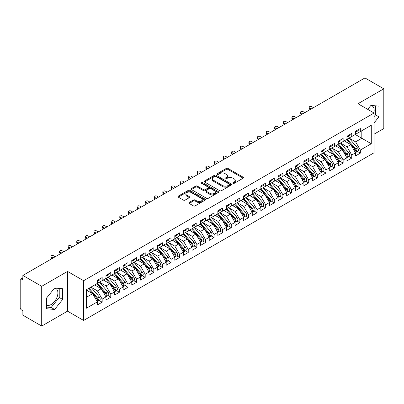 <?xml version="1.0" encoding="UTF-8"?>
<svg xmlns="http://www.w3.org/2000/svg" width="404" height="404" viewBox="0 0 404 404"><rect width="100%" height="100%" fill="white"/><g stroke="black" fill="none" stroke-linecap="round" stroke-linejoin="round"><path stroke-width="0.61" d="M233.007 183.355A0.838 0.485 0 0 0 234.189 183.355L243.163 178.174A1.197 0.692 0 0 0 243.511 177.689A1.197 0.692 0 0 0 243.163 177.199L227.957 168.423A1.197 0.692 0 0 0 226.27 168.423L217.291 173.604A0.838 0.485 0 0 0 217.049 173.942A0.838 0.485 0 0 0 217.291 174.286A0.838 0.485 0 0 0 218.478 174.286L219.64 173.614A3.823 2.207 0 0 1 225.043 173.614L226.311 174.346A3.823 2.207 0 0 1 227.432 175.907A3.823 2.207 0 0 1 226.311 177.467L225.149 178.139A0.838 0.485 0 0 0 224.907 178.482A0.838 0.485 0 0 0 225.149 178.821A0.838 0.485 0 0 0 226.331 178.821L227.492 178.149A3.823 2.207 0 0 1 232.901 178.149L234.168 178.881A3.823 2.207 0 0 1 235.285 180.442A3.823 2.207 0 0 1 234.168 182.002L233.007 182.674A0.838 0.485 0 0 0 232.76 183.017A0.838 0.485 0 0 0 233.007 183.355L233.007 182.674M46.576 305.05A9.494 5.479 120 0 0 51.182 304.5A9.494 5.479 120 0 0 57.383 296.137A9.494 5.479 120 0 0 55.929 288.532A9.494 5.479 120 0 0 54.55 288.103M370.816 105.505A9.494 5.479 -60 0 1 372.195 105.934A9.494 5.479 -60 0 1 373.831 112.873M189.183 202.465A1.197 0.692 0 0 0 188.835 202.949A1.197 0.692 0 0 0 189.183 203.439L193.45 205.899A1.197 0.692 0 0 0 195.142 205.899L205.111 200.147A1.197 0.692 0 0 0 205.459 199.657A1.197 0.692 0 0 0 205.111 199.172L189.905 190.39A1.197 0.692 0 0 0 188.213 190.39L178.245 196.147A1.197 0.692 0 0 0 177.896 196.637A1.197 0.692 0 0 0 178.245 197.122L183.401 200.096A1.197 0.692 0 0 0 185.088 200.096L189.355 197.637A1.197 0.692 0 0 0 189.703 197.147A1.197 0.692 0 0 0 189.355 196.657L186.799 195.183A3.197 1.843 0 0 1 185.865 193.88A3.197 1.843 0 0 1 187.835 192.173A3.197 1.843 0 0 1 191.319 192.577L201.328 198.354A3.197 1.843 0 0 1 202.263 199.657A3.197 1.843 0 0 1 200.293 201.364A3.197 1.843 0 0 1 196.809 200.965L195.142 200A1.197 0.692 0 0 0 193.45 200L189.183 202.465L189.183 203.439M374.074 134.178L383.8 128.563L383.8 88.814L364.953 77.937L22.866 275.437L22.866 279.906L21.493 279.114A1.828 1.055 -120 0 0 20.579 279.023A1.828 1.055 -120 0 0 20.2 279.856L20.2 307.681A1.828 1.055 -120 0 0 21.493 309.919L22.866 310.711L22.866 315.186L41.713 326.063L67.534 311.161L83.628 320.453L83.628 280.704L67.534 271.412L41.713 286.315L22.866 275.437M383.8 88.814L357.984 103.722L374.074 113.014L83.628 280.704M219.72 190.733A1.197 0.692 0 0 0 221.412 190.733L231.381 184.976A1.197 0.692 0 0 0 231.729 184.492A1.197 0.692 0 0 0 231.381 184.002L216.175 175.225A1.197 0.692 0 0 0 214.484 175.225L204.515 180.982A1.197 0.692 0 0 0 204.166 181.467A1.197 0.692 0 0 0 204.515 181.957L219.72 190.733M201.939 183.537A0.838 0.485 0 0 1 202.788 183.658L202.788 182.664L218.246 191.587A1.197 0.692 0 0 1 218.594 192.077A1.197 0.692 0 0 1 218.246 192.562L208.277 198.319A1.197 0.692 0 0 1 206.585 198.319L191.38 189.537L191.38 188.562A1.197 0.692 0 0 0 191.031 189.052A1.197 0.692 0 0 0 191.38 189.537M191.38 188.562L195.647 186.103A1.197 0.692 0 0 1 197.339 186.103L203.505 189.663A1.197 0.692 0 0 0 205.192 189.663L208.025 188.027A1.197 0.692 0 0 0 208.373 187.537A1.197 0.692 0 0 0 208.025 187.052L201.601 183.345A0.838 0.485 0 0 1 201.359 183.002A0.838 0.485 0 0 1 201.874 182.558A0.838 0.485 0 0 1 202.788 182.664M83.628 320.453L374.074 152.762L374.074 113.014M355.273 134.502L371.276 143.743L371.276 125.26L360.348 131.573L360.348 128.487L355.53 131.27L355.53 134.35L351.743 136.537L351.743 133.456L346.925 136.239L346.925 139.319L343.137 141.506L343.137 138.426L338.32 141.208L338.32 144.289L334.532 146.475L334.532 143.395L329.709 146.177L329.709 149.258L325.927 151.444L325.927 148.364L321.104 151.147L321.104 154.227L317.322 156.414L317.322 153.333L312.499 156.116L312.499 159.196L308.712 161.383L308.712 158.302L303.894 161.085L303.894 164.165L300.106 166.352L300.106 163.272L295.289 166.054L295.289 169.135L291.501 171.321L291.501 168.241L286.683 171.018L286.683 174.104L282.896 176.285L282.896 173.205L278.078 175.987L278.078 179.068L274.291 181.255L274.291 178.174L269.468 180.957L269.468 184.037L265.686 186.224L265.686 183.143L260.863 185.926L260.863 189.006L257.08 191.193L257.08 188.113L252.258 190.895L252.258 193.976L248.47 196.162L248.47 193.082L243.652 195.864L243.652 198.945L239.865 201.131L239.865 198.051L235.047 200.833L235.047 203.914L231.26 206.101L231.26 203.02L226.442 205.803L226.442 208.883L222.654 211.07L222.654 207.989L217.837 210.772L217.837 213.852L214.049 216.034L214.049 212.953L209.227 215.736L209.227 218.817L205.444 221.003L205.444 217.923L200.621 220.705L200.621 223.786L196.839 225.972L196.839 222.892L192.016 225.674L192.016 228.755L188.229 230.942L188.229 227.861L183.411 230.644L183.411 233.724L179.623 235.911L179.623 232.83L174.806 235.613L174.806 238.693L171.018 240.88L171.018 237.799L166.201 240.582L166.201 243.662L162.413 245.849L162.413 242.769L157.595 245.551L157.595 248.632L153.808 250.818L153.808 247.738L148.985 250.52L148.985 253.601L145.203 255.782L145.203 252.702L140.38 255.485L140.38 258.565L136.597 260.752L136.597 257.671L131.775 260.454L131.775 263.534L127.987 265.721L127.987 262.64L123.169 265.423L123.169 268.503L119.382 270.69L119.382 267.61L114.564 270.392L114.564 273.473L110.777 275.659L110.777 272.579L105.959 275.361L105.959 278.442L102.172 280.629L102.172 277.548L97.354 280.331L97.354 283.411L86.421 289.719L86.421 308.201L97.354 301.894L92.617 293.693L86.421 290.117M371.276 143.743L360.348 150.056L355.616 141.855L349.076 138.077M357.489 151.485L360.348 153.136L360.348 150.056M360.348 153.136L355.53 155.919L355.53 152.838L351.743 155.02L347.011 146.824L340.471 143.046M348.884 156.449L351.743 158.1L351.743 155.02M351.743 158.1L346.925 160.883L346.925 157.802L343.137 159.989L338.406 151.793L331.861 148.016L340.219 157.772L338.411 158.817A2.434 1.404 60 0 1 339.35 161.13A2.434 1.404 60 0 1 338.845 162.246A2.434 1.404 60 0 1 338.451 162.357M340.279 161.418L343.137 163.07L343.137 159.989M343.137 163.07L338.32 165.852L338.32 162.772L334.532 164.958L329.8 156.762L323.256 152.985L331.613 162.741L329.805 163.787A2.434 1.404 60 0 1 330.745 166.1A2.434 1.404 60 0 1 330.24 167.216A2.434 1.404 60 0 1 329.846 167.327M331.669 166.387L334.532 168.039L334.532 164.958M334.532 168.039L329.709 170.821L329.709 167.741L325.927 169.927L321.19 161.731L314.65 157.954L323.008 167.711L321.2 168.756A2.434 1.404 60 0 1 322.139 171.069A2.434 1.404 60 0 1 321.635 172.185A2.434 1.404 60 0 1 321.241 172.296M323.064 171.357L325.927 173.008L325.927 169.927M325.927 173.008L321.104 175.791L321.104 172.71L317.322 174.897L312.585 166.701L306.045 162.923M314.458 176.326L317.322 177.977L317.322 174.897M317.322 177.977L312.499 180.76L312.499 177.679L308.712 179.866L303.98 171.665L297.44 167.892M305.853 181.295L308.712 182.946L308.712 179.866M308.712 182.946L303.894 185.729L303.894 182.648L300.106 184.835L295.375 176.634L288.835 172.862L297.187 182.618L295.38 183.658A2.434 1.404 60 0 1 296.319 185.976A2.434 1.404 60 0 1 295.819 187.087A2.434 1.404 60 0 1 295.425 187.203M297.248 186.264L300.106 187.916L300.106 184.835M300.106 187.916L295.289 190.698L295.289 187.618L291.501 189.804L286.769 181.603L280.23 177.826L288.582 187.587L286.774 188.628A2.434 1.404 60 0 1 287.714 190.941A2.434 1.404 60 0 1 287.209 192.057A2.434 1.404 60 0 1 286.815 192.168M288.643 191.233L291.501 192.885L291.501 189.804M291.501 192.885L286.683 195.667L286.683 192.587L282.896 194.768L278.164 186.572L271.619 182.795M280.038 196.198L282.896 197.849L282.896 194.768M282.896 197.849L278.078 200.631L278.078 197.551L274.291 199.738L269.559 191.541L263.014 187.764L271.372 197.526L269.564 198.566A2.434 1.404 60 0 1 270.503 200.879A2.434 1.404 60 0 1 269.998 201.995A2.434 1.404 60 0 1 269.604 202.106M271.427 201.167L274.291 202.818L274.291 199.738M274.291 202.818L269.468 205.601L269.468 202.52L265.686 204.707L260.949 196.511L254.409 192.733M262.822 206.136L265.686 207.787L265.686 204.707M265.686 207.787L260.863 210.57L260.863 207.489L257.08 209.676L252.343 201.48L245.804 197.702M254.217 211.105L257.08 212.757L257.08 209.676M257.08 212.757L252.258 215.539L252.258 212.459L248.47 214.645L243.738 206.449L237.198 202.672L245.551 212.428L243.743 213.474A2.434 1.404 60 0 1 244.688 215.787A2.434 1.404 60 0 1 244.183 216.903A2.434 1.404 60 0 1 243.789 217.014M245.612 216.074L248.47 217.726L248.47 214.645M248.47 217.726L243.652 220.508L243.652 217.428L239.865 219.614L235.133 211.413L228.593 207.641M237.007 221.044L239.865 222.695L239.865 219.614M239.865 222.695L235.047 225.477L235.047 222.397L231.26 224.584L226.528 216.382L219.988 212.61L228.341 222.367L226.533 223.412A2.434 1.404 60 0 1 227.472 225.725A2.434 1.404 60 0 1 226.967 226.836A2.434 1.404 60 0 1 226.573 226.952M228.401 226.013L231.26 227.664L231.26 224.584M231.26 227.664L226.442 230.447L226.442 227.366L222.654 229.553L217.923 221.352L211.378 217.574L219.736 227.336L217.928 228.376A2.434 1.404 60 0 1 218.867 230.689A2.434 1.404 60 0 1 218.362 231.805A2.434 1.404 60 0 1 217.968 231.916M219.796 230.982L222.654 232.633L222.654 229.553M222.654 232.633L217.837 235.416L217.837 232.335L214.049 234.522L209.317 226.321L202.773 222.543M211.186 235.946L214.049 237.602L214.049 234.522M214.049 237.602L209.227 240.38L209.227 237.299L205.444 239.486L200.707 231.29L194.167 227.513M202.581 240.915L205.444 242.567L205.444 239.486M205.444 242.567L200.621 245.349L200.621 242.269L196.839 244.455L192.102 236.259L185.562 232.482L193.915 242.238L192.112 243.284A2.434 1.404 60 0 1 193.051 245.597A2.434 1.404 60 0 1 192.546 246.713A2.434 1.404 60 0 1 192.153 246.824M193.976 245.885L196.839 247.536L196.839 244.455M196.839 247.536L192.016 250.318L192.016 247.238L188.229 249.425L183.497 241.228L176.957 237.451L185.31 247.208L183.502 248.253A2.434 1.404 60 0 1 184.446 250.566A2.434 1.404 60 0 1 183.941 251.682A2.434 1.404 60 0 1 183.547 251.793M185.37 250.854L188.229 252.505L188.229 249.425M188.229 252.505L183.411 255.288L183.411 252.207L179.623 254.394L174.892 246.198L168.352 242.42L176.705 252.177L174.897 253.222A2.434 1.404 60 0 1 175.836 255.535A2.434 1.404 60 0 1 175.336 256.651A2.434 1.404 60 0 1 174.942 256.762M176.765 255.823L179.623 257.474L179.623 254.394M179.623 257.474L174.806 260.257L174.806 257.176L171.018 259.363L166.286 251.162L159.747 247.389M168.16 260.792L171.018 262.443L171.018 259.363M171.018 262.443L166.201 265.226L166.201 262.146L162.413 264.332L157.681 256.131L151.136 252.359M159.555 265.761L162.413 267.413L162.413 264.332M162.413 267.413L157.595 270.195L157.595 267.115L153.808 269.301L149.076 261.1L142.531 257.323M150.944 270.731L153.808 272.382L153.808 269.301M153.808 272.382L148.985 275.164L148.985 272.084L145.203 274.271L140.466 266.069L133.926 262.292L142.284 272.054L140.476 273.094A2.434 1.404 60 0 1 141.415 275.407A2.434 1.404 60 0 1 140.91 276.523A2.434 1.404 60 0 1 140.516 276.634M142.339 275.7L145.203 277.351L145.203 274.271M145.203 277.351L140.38 280.134L140.38 277.048L136.597 279.235L131.861 271.039L125.321 267.261L133.673 277.023L131.871 278.063A2.434 1.404 60 0 1 132.81 280.376A2.434 1.404 60 0 1 132.305 281.492A2.434 1.404 60 0 1 131.911 281.603M133.734 280.664L136.597 282.315L136.597 279.235M136.597 282.315L131.775 285.098L131.775 282.017L127.987 284.204L123.255 276.008L116.716 272.23M125.129 285.633L127.987 287.284L127.987 284.204M127.987 287.284L123.169 290.067L123.169 286.986L119.382 289.173L114.65 280.977L108.11 277.2M116.524 290.602L119.382 292.254L119.382 289.173M119.382 292.254L114.564 295.036L114.564 291.956L110.777 294.142L106.045 285.946L99.505 282.169M107.918 295.571L110.777 297.223L110.777 294.142M110.777 297.223L105.959 300.005L105.959 296.925L102.172 299.111L97.44 290.91L90.895 287.138M99.313 300.541L102.172 302.192L102.172 299.111M102.172 302.192L97.354 304.975L97.354 301.894M97.354 283.31L102.172 280.629M86.421 297.273L92.617 293.693M105.959 278.341L110.777 275.659M97.44 290.91L101.222 288.729L94.682 284.951M105.959 296.925L101.222 288.729M114.564 273.372L119.382 270.69M106.045 285.946L109.832 283.76L103.288 279.982M114.564 291.956L109.832 283.76M123.169 268.408L127.987 265.721M114.65 280.977L118.438 278.79L111.898 275.013M123.169 286.986L118.438 278.79M131.775 263.438L136.597 260.752M123.255 276.008L127.043 273.821L120.503 270.044M131.775 282.017L127.043 273.821M140.38 258.469L145.203 255.782M131.861 271.039L135.648 268.852L129.108 265.075M140.38 277.048L135.648 268.852M148.985 253.5L153.808 250.818M140.466 266.069L144.253 263.883L137.713 260.105M148.985 272.084L144.253 263.883M157.595 248.531L162.413 245.849M149.076 261.1L152.858 258.913L146.319 255.141M157.595 267.115L152.858 258.913M166.201 243.561L171.018 240.88M157.681 256.131L161.464 253.944L154.924 250.172M166.201 262.146L161.464 253.944M174.806 238.592L179.623 235.911M166.286 251.162L170.074 248.98L163.529 245.203M174.806 257.176L170.074 248.98M183.411 233.623L188.229 230.942M174.892 246.198L178.679 244.011L172.139 240.234M183.411 252.207L178.679 244.011M192.016 228.654L196.839 225.972M183.497 241.228L187.284 239.042L180.745 235.264M192.016 247.238L187.284 239.042M200.621 223.69L205.444 221.003M192.102 236.259L195.889 234.073L189.35 230.295M200.621 242.269L195.889 234.073M209.227 218.721L214.049 216.034M200.707 231.29L204.495 229.103L197.955 225.326M209.227 237.299L204.495 229.103M217.837 213.751L222.654 211.07M209.317 226.321L213.1 224.134L206.56 220.357M217.837 232.335L213.1 224.134M226.442 208.782L231.26 206.101M217.923 221.352L221.705 219.165L215.165 215.393M226.442 227.366L221.705 219.165M235.047 203.813L239.865 201.131M226.528 216.382L230.315 214.196L223.771 210.423M235.047 222.397L230.315 214.196M243.652 198.844L248.47 196.162M235.133 211.413L238.921 209.232L232.381 205.454M243.652 217.428L238.921 209.232M252.258 193.875L257.08 191.193M243.738 206.449L247.526 204.262L240.986 200.485M252.258 212.459L247.526 204.262M260.863 188.905L265.686 186.224M252.343 201.48L256.131 199.293L249.591 195.516M260.863 207.489L256.131 199.293M269.468 183.941L274.291 181.255M260.949 196.511L264.736 194.324L258.196 190.547M269.468 202.52L264.736 194.324M278.078 178.972L282.896 176.285M269.559 191.541L273.341 189.355L266.802 185.577M278.078 197.551L273.341 189.355M286.683 174.003L291.501 171.321M278.164 186.572L281.947 184.386L275.407 180.608M286.683 192.587L281.947 184.386M295.289 169.034L300.106 166.352M286.769 181.603L290.557 179.416L284.012 175.644M295.289 187.618L290.557 179.416M303.894 164.064L308.712 161.383M295.375 176.634L299.162 174.447L292.622 170.675M303.894 182.648L299.162 174.447M312.499 159.095L317.322 156.414M303.98 171.665L307.767 169.483L301.227 165.706M312.499 177.679L307.767 169.483M321.104 154.126L325.927 151.444M312.585 166.701L316.372 164.514L309.833 160.736M321.104 172.71L316.372 164.514M329.709 149.157L334.532 146.475M321.19 161.731L324.978 159.545L318.438 155.767M329.709 167.741L324.978 159.545M338.32 144.193L343.137 141.506M329.8 156.762L333.583 154.575L327.043 150.798M338.32 162.772L333.583 154.575M346.925 139.223L351.743 136.537M338.406 151.793L342.188 149.606L335.648 145.829M346.925 157.802L342.188 149.606M355.53 134.254L360.348 131.573M355.616 141.855L361.812 138.279L361.812 130.724L371.276 125.26M347.011 146.824L350.798 144.637L344.253 140.86M355.53 152.838L350.798 144.637M41.713 286.315L41.713 326.063M374.074 122.912L378.937 116.862L378.937 106.131L370.892 105.414L367.731 109.348M67.534 311.161L67.534 271.412M62.67 299.455L62.67 288.729L54.626 288.012L46.576 298.021L46.576 308.747L54.626 309.469L62.67 299.455L59.226 297.47L59.226 288.421M374.074 116.64L375.498 114.872L375.498 105.828M375.498 114.872L378.937 116.862M46.576 307.07L51.182 307.479L59.226 297.47M51.182 307.479L54.626 309.469M233.34 183.477L234.168 182.997A3.823 2.207 0 0 0 235.285 181.436L235.285 180.442M227.432 175.907L227.432 176.901A3.823 2.207 0 0 1 226.311 178.462L225.483 178.942M243.147 178.184L227.957 169.417A1.197 0.692 0 0 0 226.27 169.417L217.63 174.402M231.366 184.987L216.175 176.22A1.197 0.692 0 0 0 214.484 176.22L204.535 181.967M229.27 184.83A0.838 0.485 0 0 0 229.512 184.492A0.838 0.485 0 0 0 229.27 184.148L215.923 176.442A0.838 0.485 0 0 0 214.736 176.442L213.514 177.149A3.823 2.207 0 0 0 212.393 178.709A3.823 2.207 0 0 0 213.514 180.275L222.634 185.542A3.823 2.207 0 0 0 228.043 185.542L229.27 184.83L229.27 185.825A0.838 0.485 0 0 0 229.512 185.487L229.512 184.492M212.393 178.709L212.393 179.704A3.823 2.207 0 0 0 213.514 181.265L213.514 180.275M229.27 185.825L228.043 186.532A3.823 2.207 0 0 1 222.634 186.532L213.514 181.265M191.395 189.547L195.647 187.092L195.647 186.103M208.373 187.537L208.373 188.532A1.197 0.692 0 0 1 208.025 189.022L205.192 190.653A1.197 0.692 0 0 1 203.505 190.653L197.339 187.092A1.197 0.692 0 0 0 195.647 187.092M202.788 183.658L218.226 192.572M209.903 193.354A3.197 1.843 0 0 0 213.383 193.753A3.197 1.843 0 0 0 215.357 192.052A3.197 1.843 0 0 0 214.423 190.744L210.893 188.708A1.197 0.692 0 0 0 209.206 188.708L206.373 190.345A1.197 0.692 0 0 0 206.025 190.829A1.197 0.692 0 0 0 206.373 191.319L209.903 193.354L209.903 194.349A3.197 1.843 0 0 0 213.383 194.748A3.197 1.843 0 0 0 215.357 193.046L215.357 192.052M206.025 190.829L206.025 191.824A1.197 0.692 0 0 0 206.373 192.314L206.373 191.319M209.903 194.349L206.373 192.314M202.263 199.657L202.263 200.652A3.197 1.843 0 0 1 200.293 202.359A3.197 1.843 0 0 1 196.809 201.955L195.142 200.995A1.197 0.692 0 0 0 193.45 200.995L189.203 203.449M185.865 193.88L185.865 194.874A3.197 1.843 0 0 0 186.799 196.177L186.799 195.183M189.355 196.657L189.355 197.637L186.799 196.177M205.091 200.157L189.905 191.385A1.197 0.692 0 0 0 188.213 191.385L178.26 197.132M347.258 139.127L355.621 148.879A2.434 1.404 60 0 1 356.56 151.192A2.434 1.404 60 0 1 356.06 152.308L357.863 151.263A2.434 1.404 -120 0 0 358.368 150.152A2.434 1.404 -120 0 0 357.429 147.839L349.066 138.087M356.06 152.308A2.434 1.404 60 0 1 355.666 152.419M346.566 139.526L354.934 149.278A2.434 1.404 60 0 1 355.874 151.591A2.434 1.404 60 0 1 355.434 152.667M345.753 141.728L344.764 140.572M355.53 132.219A2.434 1.404 -120 0 0 355.874 131.224A2.434 1.404 -120 0 0 355.868 131.078M355.666 132.052A2.434 1.404 -120 0 0 356.06 131.941A2.434 1.404 -120 0 0 356.56 130.825A2.434 1.404 -120 0 0 356.555 130.679M358.363 129.633A2.434 1.404 60 0 1 358.368 129.785A2.434 1.404 60 0 1 357.863 130.896L356.06 131.941M313.448 107.671L311.726 106.676A1.52 0.879 -0 0 0 310.07 106.489A1.52 0.879 -0 0 0 309.131 107.297A1.52 0.879 -0 0 0 309.575 107.918L309.575 109.211A1.52 0.879 180 0 1 309.131 108.59L309.131 107.297M310.176 109.56L309.575 109.211M311.297 108.913L309.575 107.918M338.653 144.097L347.016 153.848A2.434 1.404 60 0 1 347.955 156.161A2.434 1.404 60 0 1 347.45 157.277L349.258 156.232A2.434 1.404 -120 0 0 349.763 155.121A2.434 1.404 -120 0 0 348.824 152.808L340.456 143.056M347.45 157.277A2.434 1.404 60 0 1 347.056 157.388M337.961 144.496L346.329 154.247A2.434 1.404 60 0 1 347.268 156.56A2.434 1.404 60 0 1 346.824 157.636M337.148 146.692L336.153 145.536M338.845 162.246L340.653 161.201A2.434 1.404 -120 0 0 341.158 160.09A2.434 1.404 -120 0 0 340.219 157.772M329.356 149.465L337.724 159.216A2.434 1.404 60 0 1 338.663 161.529A2.434 1.404 60 0 1 338.219 162.605M328.543 151.662L327.548 150.505M330.043 149.066L338.411 158.817M330.24 167.216L332.048 166.17A2.434 1.404 -120 0 0 332.553 165.054A2.434 1.404 -120 0 0 331.613 162.741M320.751 154.434L329.119 164.186A2.434 1.404 60 0 1 330.058 166.499A2.434 1.404 60 0 1 329.614 167.574M319.933 156.631L318.943 155.474M321.438 154.035L329.805 163.787M321.635 172.185L323.442 171.139A2.434 1.404 -120 0 0 323.947 170.023A2.434 1.404 -120 0 0 323.008 167.711M312.146 159.398L320.508 169.155A2.434 1.404 60 0 1 321.448 171.468A2.434 1.404 60 0 1 321.008 172.538M311.327 161.6L310.338 160.444M312.832 159.004L321.2 168.756M346.925 137.188A2.434 1.404 -120 0 0 347.268 136.193A2.434 1.404 -120 0 0 347.263 136.047M347.056 137.022A2.434 1.404 -120 0 0 347.45 136.911A2.434 1.404 -120 0 0 347.955 135.794A2.434 1.404 -120 0 0 347.95 135.648M349.758 134.603A2.434 1.404 60 0 1 349.763 134.754A2.434 1.404 60 0 1 349.258 135.865L347.45 136.911M304.838 112.64L303.121 111.645A1.52 0.879 -0 0 0 301.46 111.453A1.52 0.879 -0 0 0 300.52 112.267A1.52 0.879 -0 0 0 300.97 112.888L300.97 114.18A1.52 0.879 180 0 1 300.52 113.559L300.52 112.267M301.571 114.529L300.97 114.18M302.687 113.883L300.97 112.888M338.32 142.157A2.434 1.404 -120 0 0 338.663 141.163A2.434 1.404 -120 0 0 338.658 141.011M338.451 141.991A2.434 1.404 -120 0 0 338.845 141.88A2.434 1.404 -120 0 0 339.35 140.764A2.434 1.404 -120 0 0 339.345 140.617M341.153 139.572A2.434 1.404 60 0 1 341.158 139.718A2.434 1.404 60 0 1 340.653 140.834L338.845 141.88M296.233 117.609L294.516 116.615A1.52 0.879 -0 0 0 292.855 116.423A1.52 0.879 -0 0 0 291.915 117.236A1.52 0.879 -0 0 0 292.36 117.857L292.36 119.15A1.52 0.879 180 0 1 291.915 118.529L291.915 117.236M292.966 119.498L292.36 119.15M294.082 118.852L292.36 117.857M329.709 147.122A2.434 1.404 -120 0 0 330.058 146.132A2.434 1.404 -120 0 0 330.053 145.98M329.846 146.96A2.434 1.404 -120 0 0 330.24 146.849A2.434 1.404 -120 0 0 330.745 145.733A2.434 1.404 -120 0 0 330.74 145.586M332.548 144.541A2.434 1.404 60 0 1 332.553 144.688A2.434 1.404 60 0 1 332.048 145.804L330.24 146.849M287.628 122.579L285.906 121.584A1.52 0.879 -0 0 0 284.249 121.392A1.52 0.879 -0 0 0 283.31 122.205A1.52 0.879 -0 0 0 283.754 122.826L283.754 124.119A1.52 0.879 180 0 1 283.31 123.498L283.31 122.205M284.36 124.467L283.754 124.119M285.476 123.821L283.754 122.826M321.104 152.091A2.434 1.404 -120 0 0 321.448 151.101A2.434 1.404 -120 0 0 321.448 150.95M321.241 151.929A2.434 1.404 -120 0 0 321.635 151.818A2.434 1.404 -120 0 0 322.139 150.702A2.434 1.404 -120 0 0 322.134 150.551M323.942 149.51A2.434 1.404 60 0 1 323.947 149.657A2.434 1.404 60 0 1 323.442 150.773L321.635 151.818M279.023 127.548L277.301 126.553A1.52 0.879 -0 0 0 275.644 126.361A1.52 0.879 -0 0 0 274.705 127.174A1.52 0.879 -0 0 0 275.149 127.795L275.149 129.088A1.52 0.879 180 0 1 274.705 128.467L274.705 127.174M275.75 129.431L275.149 129.088M276.871 128.79L275.149 127.795M304.227 163.974L312.595 173.725A2.434 1.404 60 0 1 313.534 176.038A2.434 1.404 60 0 1 313.029 177.149L314.837 176.109A2.434 1.404 -120 0 0 315.342 174.993A2.434 1.404 -120 0 0 314.398 172.68L306.035 162.928M313.029 177.149A2.434 1.404 60 0 1 312.635 177.265M303.54 164.367L311.903 174.119A2.434 1.404 60 0 1 312.842 176.437A2.434 1.404 60 0 1 312.403 177.507M302.722 166.569L301.732 165.413M312.499 157.06A2.434 1.404 -120 0 0 312.842 156.065A2.434 1.404 -120 0 0 312.837 155.919M312.635 156.898A2.434 1.404 -120 0 0 313.029 156.782A2.434 1.404 -120 0 0 313.534 155.671A2.434 1.404 -120 0 0 313.529 155.52M315.337 154.48A2.434 1.404 60 0 1 315.342 154.626A2.434 1.404 60 0 1 314.837 155.742L313.029 156.782M270.417 132.512L268.695 131.522A1.52 0.879 -0 0 0 267.039 131.33A1.52 0.879 -0 0 0 266.1 132.143A1.52 0.879 -0 0 0 266.544 132.764L266.544 134.052A1.52 0.879 180 0 1 266.1 133.431L266.1 132.143M267.145 134.401L266.544 134.052M268.266 133.754L266.544 132.764M295.622 168.943L303.985 178.694A2.434 1.404 60 0 1 304.929 181.007A2.434 1.404 60 0 1 304.424 182.118L306.232 181.078A2.434 1.404 -120 0 0 306.732 179.962A2.434 1.404 -120 0 0 305.793 177.649L297.43 167.897M304.424 182.118A2.434 1.404 60 0 1 304.03 182.234M294.935 169.337L303.298 179.088A2.434 1.404 60 0 1 304.237 181.401A2.434 1.404 60 0 1 303.798 182.477M294.117 171.538L293.127 170.382M295.819 187.087L297.622 186.047A2.434 1.404 -120 0 0 298.127 184.931A2.434 1.404 -120 0 0 297.187 182.618M286.325 174.306L294.693 184.057A2.434 1.404 60 0 1 295.632 186.37A2.434 1.404 60 0 1 295.193 187.446M285.512 176.508L284.522 175.351M287.017 173.907L295.38 183.658M287.209 192.057L289.017 191.016A2.434 1.404 -120 0 0 289.522 189.9A2.434 1.404 -120 0 0 288.582 187.587M277.72 179.275L286.088 189.027A2.434 1.404 60 0 1 287.027 191.339A2.434 1.404 60 0 1 286.582 192.415M276.907 181.477L275.912 180.32M278.412 178.876L286.774 188.628M269.801 183.845L278.169 193.597A2.434 1.404 60 0 1 279.108 195.91A2.434 1.404 60 0 1 278.603 197.026L280.411 195.98A2.434 1.404 -120 0 0 280.916 194.869A2.434 1.404 -120 0 0 279.977 192.556L271.609 182.805M278.603 197.026A2.434 1.404 60 0 1 278.21 197.137M269.114 184.244L277.482 193.996A2.434 1.404 60 0 1 278.422 196.309A2.434 1.404 60 0 1 277.977 197.384M268.301 186.441L267.307 185.284M303.894 162.029A2.434 1.404 -120 0 0 304.237 161.034A2.434 1.404 -120 0 0 304.232 160.888M304.03 161.868A2.434 1.404 -120 0 0 304.424 161.752A2.434 1.404 -120 0 0 304.929 160.641A2.434 1.404 -120 0 0 304.924 160.489M306.727 159.449A2.434 1.404 60 0 1 306.732 159.595A2.434 1.404 60 0 1 306.232 160.711L304.424 161.752M261.812 137.481L260.09 136.491A1.52 0.879 -0 0 0 258.434 136.299A1.52 0.879 -0 0 0 257.494 137.113A1.52 0.879 -0 0 0 257.939 137.734L257.939 139.021A1.52 0.879 180 0 1 257.494 138.4L257.494 137.113M258.54 139.37L257.939 139.021M259.661 138.724L257.939 137.734M295.289 166.998A2.434 1.404 -120 0 0 295.632 166.004A2.434 1.404 -120 0 0 295.627 165.857M295.425 166.832A2.434 1.404 -120 0 0 295.819 166.721A2.434 1.404 -120 0 0 296.319 165.605A2.434 1.404 -120 0 0 296.314 165.458M298.122 164.413A2.434 1.404 60 0 1 298.127 164.564A2.434 1.404 60 0 1 297.622 165.68L295.819 166.721M253.207 142.45L251.485 141.456A1.52 0.879 -0 0 0 249.829 141.269A1.52 0.879 -0 0 0 248.889 142.077A1.52 0.879 -0 0 0 249.334 142.698L249.334 143.991A1.52 0.879 180 0 1 248.889 143.369L248.889 142.077M249.935 144.339L249.334 143.991M251.056 143.693L249.334 142.698M286.683 171.968A2.434 1.404 -120 0 0 287.027 170.973A2.434 1.404 -120 0 0 287.022 170.826M286.815 171.801A2.434 1.404 -120 0 0 287.209 171.69A2.434 1.404 -120 0 0 287.714 170.574A2.434 1.404 -120 0 0 287.709 170.427M289.517 169.382A2.434 1.404 60 0 1 289.522 169.534A2.434 1.404 60 0 1 289.017 170.645L287.209 171.69M244.597 147.42L242.88 146.425A1.52 0.879 -0 0 0 241.218 146.238A1.52 0.879 -0 0 0 240.279 147.046A1.52 0.879 -0 0 0 240.728 147.667L240.728 148.96A1.52 0.879 180 0 1 240.279 148.339L240.279 147.046M241.329 149.308L240.728 148.96M242.445 148.662L240.728 147.667M278.078 176.937A2.434 1.404 -120 0 0 278.422 175.942A2.434 1.404 -120 0 0 278.417 175.796M278.21 176.77A2.434 1.404 -120 0 0 278.603 176.659A2.434 1.404 -120 0 0 279.108 175.543A2.434 1.404 -120 0 0 279.103 175.397M280.911 174.351A2.434 1.404 60 0 1 280.916 174.503A2.434 1.404 60 0 1 280.411 175.614L278.603 176.659M235.992 152.389L234.275 151.394A1.52 0.879 -0 0 0 232.613 151.202A1.52 0.879 -0 0 0 231.674 152.015A1.52 0.879 -0 0 0 232.118 152.636L232.118 153.929A1.52 0.879 180 0 1 231.674 153.308L231.674 152.015M232.724 154.278L232.118 153.929M233.84 153.631L232.118 152.636M269.998 201.995L271.806 200.95A2.434 1.404 -120 0 0 272.311 199.839A2.434 1.404 -120 0 0 271.372 197.526M260.509 189.213L268.877 198.965A2.434 1.404 60 0 1 269.816 201.278A2.434 1.404 60 0 1 269.372 202.353M259.691 191.41L258.701 190.254M261.196 188.814L269.564 198.566M252.591 193.784L260.959 203.535A2.434 1.404 60 0 1 261.898 205.848A2.434 1.404 60 0 1 261.393 206.964L263.201 205.919A2.434 1.404 -120 0 0 263.706 204.803A2.434 1.404 -120 0 0 262.767 202.49L254.399 192.738M261.393 206.964A2.434 1.404 60 0 1 260.999 207.075M251.904 194.183L260.267 203.934A2.434 1.404 60 0 1 261.206 206.247A2.434 1.404 60 0 1 260.767 207.323M251.086 196.379L250.096 195.223M243.986 198.753L252.354 208.504A2.434 1.404 60 0 1 253.293 210.817A2.434 1.404 60 0 1 252.788 211.933L254.596 210.888A2.434 1.404 -120 0 0 255.101 209.772A2.434 1.404 -120 0 0 254.156 207.459L245.794 197.708M252.788 211.933A2.434 1.404 60 0 1 252.394 212.044M243.299 199.152L251.662 208.903A2.434 1.404 60 0 1 252.601 211.216A2.434 1.404 60 0 1 252.162 212.292M242.481 201.349L241.491 200.192M244.183 216.903L245.991 215.857A2.434 1.404 -120 0 0 246.491 214.741A2.434 1.404 -120 0 0 245.551 212.428M234.694 204.116L243.056 213.868A2.434 1.404 60 0 1 243.996 216.185A2.434 1.404 60 0 1 243.556 217.256M233.876 206.318L232.886 205.161M235.381 203.722L243.743 213.474M226.775 208.691L235.138 218.443A2.434 1.404 60 0 1 236.077 220.756A2.434 1.404 60 0 1 235.577 221.867L237.38 220.826A2.434 1.404 -120 0 0 237.885 219.71A2.434 1.404 -120 0 0 236.946 217.397L228.583 207.646M235.577 221.867A2.434 1.404 60 0 1 235.184 221.983M226.083 209.085L234.451 218.837A2.434 1.404 60 0 1 235.391 221.15A2.434 1.404 60 0 1 234.951 222.225M225.27 211.287L224.281 210.131M269.468 181.906A2.434 1.404 -120 0 0 269.816 180.911A2.434 1.404 -120 0 0 269.811 180.76M269.604 181.739A2.434 1.404 -120 0 0 269.998 181.628A2.434 1.404 -120 0 0 270.503 180.512A2.434 1.404 -120 0 0 270.498 180.366M272.306 179.32A2.434 1.404 60 0 1 272.311 179.472A2.434 1.404 60 0 1 271.806 180.583L269.998 181.628M227.386 157.358L225.664 156.363A1.52 0.879 -0 0 0 224.008 156.171A1.52 0.879 -0 0 0 223.069 156.984A1.52 0.879 -0 0 0 223.513 157.605L223.513 158.898A1.52 0.879 180 0 1 223.069 158.277L223.069 156.984M224.119 159.247L223.513 158.898M225.235 158.6L223.513 157.605M260.863 186.87A2.434 1.404 -120 0 0 261.206 185.88A2.434 1.404 -120 0 0 261.206 185.729M260.999 186.709A2.434 1.404 -120 0 0 261.393 186.597A2.434 1.404 -120 0 0 261.898 185.481A2.434 1.404 -120 0 0 261.893 185.335M263.701 184.29A2.434 1.404 60 0 1 263.706 184.436A2.434 1.404 60 0 1 263.201 185.552L261.393 186.597M218.781 162.327L217.059 161.332A1.52 0.879 -0 0 0 215.403 161.14A1.52 0.879 -0 0 0 214.463 161.953A1.52 0.879 -0 0 0 214.908 162.575L214.908 163.867A1.52 0.879 180 0 1 214.463 163.246L214.463 161.953M215.509 164.216L214.908 163.867M216.63 163.569L214.908 162.575M252.258 191.839A2.434 1.404 -120 0 0 252.601 190.85A2.434 1.404 -120 0 0 252.596 190.698M252.394 191.678A2.434 1.404 -120 0 0 252.788 191.567A2.434 1.404 -120 0 0 253.293 190.451A2.434 1.404 -120 0 0 253.288 190.299M255.096 189.259A2.434 1.404 60 0 1 255.101 189.405A2.434 1.404 60 0 1 254.596 190.521L252.788 191.567M210.176 167.296L208.454 166.302A1.52 0.879 -0 0 0 206.798 166.11A1.52 0.879 -0 0 0 205.858 166.923A1.52 0.879 -0 0 0 206.303 167.544L206.303 168.837A1.52 0.879 180 0 1 205.858 168.216L205.858 166.923M206.904 169.18L206.303 168.837M208.025 168.539L206.303 167.544M243.652 196.809A2.434 1.404 -120 0 0 243.996 195.814A2.434 1.404 -120 0 0 243.991 195.667M243.789 196.647A2.434 1.404 -120 0 0 244.183 196.531A2.434 1.404 -120 0 0 244.688 195.42A2.434 1.404 -120 0 0 244.683 195.268M246.485 194.228A2.434 1.404 60 0 1 246.491 194.374A2.434 1.404 60 0 1 245.991 195.491L244.183 196.531M201.571 172.261L199.849 171.271A1.52 0.879 -0 0 0 198.192 171.079A1.52 0.879 -0 0 0 197.253 171.892A1.52 0.879 -0 0 0 197.697 172.513L197.697 173.801A1.52 0.879 180 0 1 197.253 173.18L197.253 171.892M198.298 174.149L197.697 173.801M199.419 173.503L197.697 172.513M235.047 201.778A2.434 1.404 -120 0 0 235.391 200.783A2.434 1.404 -120 0 0 235.386 200.637M235.184 201.616A2.434 1.404 -120 0 0 235.577 201.5A2.434 1.404 -120 0 0 236.077 200.389A2.434 1.404 -120 0 0 236.072 200.238M237.88 199.197A2.434 1.404 60 0 1 237.885 199.344A2.434 1.404 60 0 1 237.38 200.46L235.577 201.5M192.966 177.23L191.243 176.24A1.52 0.879 -0 0 0 189.587 176.048A1.52 0.879 -0 0 0 188.648 176.861A1.52 0.879 -0 0 0 189.092 177.482L189.092 178.77A1.52 0.879 180 0 1 188.648 178.149L188.648 176.861M189.693 179.118L189.092 178.77M190.814 178.472L189.092 177.482M226.967 226.836L228.775 225.796A2.434 1.404 -120 0 0 229.28 224.68A2.434 1.404 -120 0 0 228.341 222.367M217.478 214.054L225.846 223.806A2.434 1.404 60 0 1 226.785 226.119A2.434 1.404 60 0 1 226.341 227.194M216.665 216.256L215.67 215.1M218.17 213.655L226.533 223.412M226.442 206.747A2.434 1.404 -120 0 0 226.785 205.752A2.434 1.404 -120 0 0 226.78 205.606M226.573 206.58A2.434 1.404 -120 0 0 226.967 206.469A2.434 1.404 -120 0 0 227.472 205.358A2.434 1.404 -120 0 0 227.467 205.207M229.275 204.161A2.434 1.404 60 0 1 229.28 204.313A2.434 1.404 60 0 1 228.775 205.429L226.967 206.469M184.355 182.199L182.638 181.204A1.52 0.879 -0 0 0 180.977 181.017A1.52 0.879 -0 0 0 180.038 181.825A1.52 0.879 -0 0 0 180.487 182.446L180.487 183.739A1.52 0.879 180 0 1 180.038 183.118L180.038 181.825M181.088 184.088L180.487 183.739M182.204 183.441L180.487 182.446M218.362 231.805L220.17 230.765A2.434 1.404 -120 0 0 220.675 229.649A2.434 1.404 -120 0 0 219.736 227.336M208.873 219.024L217.241 228.775A2.434 1.404 60 0 1 218.18 231.088A2.434 1.404 60 0 1 217.736 232.164M208.06 221.225L207.065 220.069M209.56 218.625L217.928 228.376M217.837 211.716A2.434 1.404 -120 0 0 218.18 210.721A2.434 1.404 -120 0 0 218.175 210.575M217.968 211.55A2.434 1.404 -120 0 0 218.362 211.438A2.434 1.404 -120 0 0 218.867 210.322A2.434 1.404 -120 0 0 218.862 210.176M220.67 209.131A2.434 1.404 60 0 1 220.675 209.282A2.434 1.404 60 0 1 220.17 210.393L218.362 211.438M175.75 187.168L174.033 186.173A1.52 0.879 -0 0 0 172.372 185.986A1.52 0.879 -0 0 0 171.432 186.794A1.52 0.879 -0 0 0 171.882 187.416L171.882 188.708A1.52 0.879 180 0 1 171.432 188.087L171.432 186.794M172.483 189.057L171.882 188.708M173.599 188.41L171.882 187.416M200.955 223.594L209.322 233.345A2.434 1.404 60 0 1 210.262 235.658A2.434 1.404 60 0 1 209.757 236.774L211.565 235.729A2.434 1.404 -120 0 0 212.07 234.618A2.434 1.404 -120 0 0 211.13 232.305L202.763 222.553M209.757 236.774A2.434 1.404 60 0 1 209.363 236.885M200.268 223.993L208.636 233.744A2.434 1.404 60 0 1 209.575 236.057A2.434 1.404 60 0 1 209.131 237.133M199.455 226.189L198.46 225.038M209.227 216.685A2.434 1.404 -120 0 0 209.575 215.691A2.434 1.404 -120 0 0 209.57 215.544M209.363 216.519A2.434 1.404 -120 0 0 209.757 216.408A2.434 1.404 -120 0 0 210.262 215.292A2.434 1.404 -120 0 0 210.257 215.145M212.065 214.1A2.434 1.404 60 0 1 212.07 214.251A2.434 1.404 60 0 1 211.565 215.362L209.757 216.408M167.145 192.137L165.423 191.143A1.52 0.879 -0 0 0 163.766 190.956A1.52 0.879 -0 0 0 162.827 191.764A1.52 0.879 -0 0 0 163.272 192.385L163.272 193.678A1.52 0.879 180 0 1 162.827 193.056L162.827 191.764M163.878 194.026L163.272 193.678M164.994 193.38L163.272 192.385M192.349 228.563L200.717 238.315A2.434 1.404 60 0 1 201.657 240.627A2.434 1.404 60 0 1 201.152 241.743L202.959 240.698A2.434 1.404 -120 0 0 203.464 239.587A2.434 1.404 -120 0 0 202.525 237.274L194.157 227.518M201.152 241.743A2.434 1.404 60 0 1 200.758 241.855M191.663 228.962L200.025 238.714A2.434 1.404 60 0 1 200.97 241.026A2.434 1.404 60 0 1 200.525 242.102M190.845 231.159L189.855 230.002M200.621 221.655A2.434 1.404 -120 0 0 200.97 220.66A2.434 1.404 -120 0 0 200.965 220.508M200.758 221.488A2.434 1.404 -120 0 0 201.152 221.377A2.434 1.404 -120 0 0 201.657 220.261A2.434 1.404 -120 0 0 201.652 220.114M203.459 219.069A2.434 1.404 60 0 1 203.464 219.221A2.434 1.404 60 0 1 202.959 220.332L201.152 221.377M158.54 197.107L156.818 196.112A1.52 0.879 -0 0 0 155.161 195.92A1.52 0.879 -0 0 0 154.222 196.733A1.52 0.879 -0 0 0 154.666 197.354L154.666 198.647A1.52 0.879 180 0 1 154.222 198.026L154.222 196.733M155.267 198.995L154.666 198.647M156.388 198.349L154.666 197.354M192.546 246.713L194.354 245.667A2.434 1.404 -120 0 0 194.859 244.556A2.434 1.404 -120 0 0 193.915 242.238M183.057 233.931L191.42 243.683A2.434 1.404 60 0 1 192.36 245.996A2.434 1.404 60 0 1 191.92 247.071M182.239 236.128L181.25 234.971M183.744 233.532L192.112 243.284M192.016 226.624A2.434 1.404 -120 0 0 192.36 225.629A2.434 1.404 -120 0 0 192.355 225.477M192.153 226.457A2.434 1.404 -120 0 0 192.546 226.346A2.434 1.404 -120 0 0 193.051 225.23A2.434 1.404 -120 0 0 193.046 225.084M194.854 224.038A2.434 1.404 60 0 1 194.859 224.185A2.434 1.404 60 0 1 194.354 225.301L192.546 226.346M149.934 202.076L148.212 201.081A1.52 0.879 -0 0 0 146.556 200.889A1.52 0.879 -0 0 0 145.617 201.702A1.52 0.879 -0 0 0 146.061 202.323L146.061 203.616A1.52 0.879 180 0 1 145.617 202.995L145.617 201.702M146.662 203.964L146.061 203.616M147.783 203.318L146.061 202.323M183.941 251.682L185.749 250.637A2.434 1.404 -120 0 0 186.249 249.521A2.434 1.404 -120 0 0 185.31 247.208M174.452 238.9L182.815 248.652A2.434 1.404 60 0 1 183.754 250.965A2.434 1.404 60 0 1 183.315 252.04M173.634 241.097L172.644 239.941M175.139 238.501L183.502 248.253M183.411 231.588A2.434 1.404 -120 0 0 183.754 230.598A2.434 1.404 -120 0 0 183.749 230.447M183.547 231.426A2.434 1.404 -120 0 0 183.941 231.315A2.434 1.404 -120 0 0 184.446 230.199A2.434 1.404 -120 0 0 184.441 230.048M186.249 229.007A2.434 1.404 60 0 1 186.249 229.154A2.434 1.404 60 0 1 185.749 230.27L183.941 231.315M141.329 207.045L139.607 206.05A1.52 0.879 -0 0 0 137.951 205.858A1.52 0.879 -0 0 0 137.012 206.671A1.52 0.879 -0 0 0 137.456 207.292L137.456 208.585A1.52 0.879 180 0 1 137.012 207.964L137.012 206.671M138.057 208.929L137.456 208.585M139.178 208.287L137.456 207.292M175.336 256.651L177.139 255.606A2.434 1.404 -120 0 0 177.644 254.49A2.434 1.404 -120 0 0 176.705 252.177M165.842 243.864L174.21 253.616A2.434 1.404 60 0 1 175.149 255.934A2.434 1.404 60 0 1 174.71 257.005M165.029 246.066L164.039 244.91M166.534 243.471L174.897 253.222M174.806 236.557A2.434 1.404 -120 0 0 175.149 235.562A2.434 1.404 -120 0 0 175.144 235.416M174.942 236.396A2.434 1.404 -120 0 0 175.336 236.279A2.434 1.404 -120 0 0 175.836 235.168A2.434 1.404 -120 0 0 175.831 235.017M177.639 233.977A2.434 1.404 60 0 1 177.644 234.123A2.434 1.404 60 0 1 177.139 235.239L175.336 236.279M132.724 212.009L131.002 211.019A1.52 0.879 -0 0 0 129.346 210.827A1.52 0.879 -0 0 0 128.406 211.64A1.52 0.879 -0 0 0 128.851 212.262L128.851 213.549A1.52 0.879 180 0 1 128.406 212.933L128.406 211.64M129.452 213.898L128.851 213.549M130.573 213.251L128.851 212.262M157.929 248.44L166.291 258.191A2.434 1.404 60 0 1 167.231 260.504A2.434 1.404 60 0 1 166.726 261.615L168.534 260.575A2.434 1.404 -120 0 0 169.039 259.459A2.434 1.404 -120 0 0 168.099 257.146L159.732 247.394M166.726 261.615A2.434 1.404 60 0 1 166.332 261.731M157.237 248.834L165.605 258.585A2.434 1.404 60 0 1 166.544 260.898A2.434 1.404 60 0 1 166.1 261.974M156.424 251.036L155.429 249.879M166.201 241.526A2.434 1.404 -120 0 0 166.544 240.531A2.434 1.404 -120 0 0 166.539 240.385M166.332 241.365A2.434 1.404 -120 0 0 166.726 241.249A2.434 1.404 -120 0 0 167.231 240.138A2.434 1.404 -120 0 0 167.226 239.986M169.034 238.946A2.434 1.404 60 0 1 169.039 239.092A2.434 1.404 60 0 1 168.534 240.208L166.726 241.249M124.114 216.978L122.397 215.988A1.52 0.879 -0 0 0 120.735 215.797A1.52 0.879 -0 0 0 119.796 216.61A1.52 0.879 -0 0 0 120.246 217.231L120.246 218.519A1.52 0.879 180 0 1 119.796 217.897L119.796 216.61M120.847 218.867L120.246 218.519M121.963 218.221L120.246 217.231M149.318 253.404L157.686 263.161A2.434 1.404 60 0 1 158.626 265.473A2.434 1.404 60 0 1 158.121 266.584L159.928 265.544A2.434 1.404 -120 0 0 160.433 264.428A2.434 1.404 -120 0 0 159.494 262.115L151.126 252.364M158.121 266.584A2.434 1.404 60 0 1 157.727 266.701M148.632 253.803L156.999 263.554A2.434 1.404 60 0 1 157.939 265.867A2.434 1.404 60 0 1 157.494 266.943M147.819 256.005L146.824 254.848M157.595 246.496A2.434 1.404 -120 0 0 157.939 245.501A2.434 1.404 -120 0 0 157.934 245.354M157.727 246.329A2.434 1.404 -120 0 0 158.121 246.218A2.434 1.404 -120 0 0 158.626 245.107A2.434 1.404 -120 0 0 158.621 244.955M160.428 243.915A2.434 1.404 60 0 1 160.433 244.061A2.434 1.404 60 0 1 159.928 245.178L158.121 246.218M115.509 221.947L113.792 220.953A1.52 0.879 -0 0 0 112.13 220.766A1.52 0.879 -0 0 0 111.191 221.574A1.52 0.879 -0 0 0 111.64 222.195L111.64 223.488A1.52 0.879 180 0 1 111.191 222.867L111.191 221.574M112.241 223.836L111.64 223.488M113.357 223.19L111.64 222.195M140.713 258.373L149.081 268.125A2.434 1.404 60 0 1 150.02 270.443A2.434 1.404 60 0 1 149.515 271.554L151.323 270.513A2.434 1.404 -120 0 0 151.828 269.397A2.434 1.404 -120 0 0 150.889 267.084L142.521 257.333M149.515 271.554A2.434 1.404 60 0 1 149.121 271.665M140.026 258.772L148.394 268.524A2.434 1.404 60 0 1 149.334 270.837A2.434 1.404 60 0 1 148.889 271.912M139.213 260.974L138.219 259.817M148.985 251.465A2.434 1.404 -120 0 0 149.334 250.47A2.434 1.404 -120 0 0 149.328 250.323M149.121 251.298A2.434 1.404 -120 0 0 149.515 251.187A2.434 1.404 -120 0 0 150.02 250.071A2.434 1.404 -120 0 0 150.015 249.924M151.823 248.879A2.434 1.404 60 0 1 151.828 249.031A2.434 1.404 60 0 1 151.323 250.142L149.515 251.187M106.903 226.917L105.181 225.922A1.52 0.879 -0 0 0 103.525 225.735A1.52 0.879 -0 0 0 102.586 226.543A1.52 0.879 -0 0 0 103.03 227.164L103.03 228.457A1.52 0.879 180 0 1 102.586 227.836L102.586 226.543M103.636 228.805L103.03 228.457M104.752 228.159L103.03 227.164M140.91 276.523L142.718 275.478A2.434 1.404 -120 0 0 143.223 274.366A2.434 1.404 -120 0 0 142.284 272.054M131.421 263.741L139.784 273.493A2.434 1.404 60 0 1 140.728 275.806A2.434 1.404 60 0 1 140.284 276.881M130.603 265.938L129.613 264.787M132.108 263.342L140.476 273.094M140.38 256.434A2.434 1.404 -120 0 0 140.728 255.439A2.434 1.404 -120 0 0 140.723 255.293M140.516 256.267A2.434 1.404 -120 0 0 140.91 256.156A2.434 1.404 -120 0 0 141.415 255.04A2.434 1.404 -120 0 0 141.41 254.894M143.218 253.848A2.434 1.404 60 0 1 143.223 254A2.434 1.404 60 0 1 142.718 255.111L140.91 256.156M98.298 231.886L96.576 230.891A1.52 0.879 -0 0 0 94.92 230.704A1.52 0.879 -0 0 0 93.98 231.512A1.52 0.879 -0 0 0 94.425 232.133L94.425 233.426A1.52 0.879 180 0 1 93.98 232.805L93.98 231.512M95.026 233.775L94.425 233.426M96.147 233.128L94.425 232.133M132.305 281.492L134.113 280.447A2.434 1.404 -120 0 0 134.618 279.336A2.434 1.404 -120 0 0 133.673 277.023M122.816 268.711L131.179 278.462A2.434 1.404 60 0 1 132.118 280.775A2.434 1.404 60 0 1 131.679 281.851M121.998 270.907L121.008 269.751M123.503 268.312L131.871 278.063M131.775 261.403A2.434 1.404 -120 0 0 132.118 260.408A2.434 1.404 -120 0 0 132.113 260.257M131.911 261.236A2.434 1.404 -120 0 0 132.305 261.125A2.434 1.404 -120 0 0 132.81 260.009A2.434 1.404 -120 0 0 132.805 259.863M134.613 258.818A2.434 1.404 60 0 1 134.618 258.969A2.434 1.404 60 0 1 134.113 260.08L132.305 261.125M89.693 236.855L87.971 235.86A1.52 0.879 -0 0 0 86.315 235.668A1.52 0.879 -0 0 0 85.375 236.481A1.52 0.879 -0 0 0 85.82 237.103L85.82 238.395A1.52 0.879 180 0 1 85.375 237.774L85.375 236.481M86.421 238.744L85.82 238.395M87.542 238.097L85.82 237.103M114.898 273.281L123.26 283.032A2.434 1.404 60 0 1 124.205 285.345A2.434 1.404 60 0 1 123.7 286.461L125.508 285.416A2.434 1.404 -120 0 0 126.008 284.305A2.434 1.404 -120 0 0 125.068 281.987L116.706 272.235M123.7 286.461A2.434 1.404 60 0 1 123.306 286.572M114.211 273.68L122.574 283.431A2.434 1.404 60 0 1 123.513 285.744A2.434 1.404 60 0 1 123.074 286.82M113.393 275.876L112.403 274.72M123.169 266.372A2.434 1.404 -120 0 0 123.513 265.377A2.434 1.404 -120 0 0 123.508 265.226M123.306 266.206A2.434 1.404 -120 0 0 123.7 266.095A2.434 1.404 -120 0 0 124.205 264.979A2.434 1.404 -120 0 0 124.2 264.832M126.008 263.787A2.434 1.404 60 0 1 126.008 263.933A2.434 1.404 60 0 1 125.508 265.049L123.7 266.095M81.088 241.824L79.366 240.829A1.52 0.879 -0 0 0 77.709 240.638A1.52 0.879 -0 0 0 76.77 241.451A1.52 0.879 -0 0 0 77.215 242.072L77.215 243.365A1.52 0.879 180 0 1 76.77 242.743L76.77 241.451M77.815 243.713L77.215 243.365M78.937 243.067L77.215 242.072M106.292 278.25L114.655 288.001A2.434 1.404 60 0 1 115.595 290.314A2.434 1.404 60 0 1 115.095 291.43L116.897 290.385A2.434 1.404 -120 0 0 117.402 289.269A2.434 1.404 -120 0 0 116.463 286.956L108.1 277.205M115.095 291.43A2.434 1.404 60 0 1 114.701 291.542M105.601 278.649L113.968 288.4A2.434 1.404 60 0 1 114.908 290.713A2.434 1.404 60 0 1 114.468 291.789M104.787 280.846L103.798 279.689M114.564 271.337A2.434 1.404 -120 0 0 114.908 270.347A2.434 1.404 -120 0 0 114.903 270.195M114.701 271.175A2.434 1.404 -120 0 0 115.095 271.064A2.434 1.404 -120 0 0 115.595 269.948A2.434 1.404 -120 0 0 115.589 269.801M117.397 268.756A2.434 1.404 60 0 1 117.402 268.902A2.434 1.404 60 0 1 116.897 270.018L115.095 271.064M72.483 246.793L70.761 245.799A1.52 0.879 -0 0 0 69.104 245.607A1.52 0.879 -0 0 0 68.165 246.42A1.52 0.879 -0 0 0 68.609 247.041L68.609 248.334A1.52 0.879 180 0 1 68.165 247.713L68.165 246.42M69.21 248.677L68.609 248.334M70.331 248.036L68.609 247.041M97.687 283.219L106.05 292.971A2.434 1.404 60 0 1 106.989 295.284A2.434 1.404 60 0 1 106.484 296.4L108.292 295.354A2.434 1.404 -120 0 0 108.797 294.238A2.434 1.404 -120 0 0 107.858 291.925L99.49 282.174M106.484 296.4A2.434 1.404 60 0 1 106.09 296.511M96.995 283.613L105.363 293.37A2.434 1.404 60 0 1 106.302 295.683A2.434 1.404 60 0 1 105.858 296.753M96.182 285.815L95.187 284.658M105.959 276.306A2.434 1.404 -120 0 0 106.302 275.316A2.434 1.404 -120 0 0 106.297 275.164M106.09 276.144A2.434 1.404 -120 0 0 106.484 276.028A2.434 1.404 -120 0 0 106.989 274.917A2.434 1.404 -120 0 0 106.984 274.765M108.792 273.725A2.434 1.404 60 0 1 108.797 273.872A2.434 1.404 60 0 1 108.292 274.988L106.484 276.028M63.872 251.758L62.155 250.768A1.52 0.879 -0 0 0 60.494 250.576A1.52 0.879 -0 0 0 59.555 251.389A1.52 0.879 -0 0 0 60.004 252.01L60.004 253.303A1.52 0.879 180 0 1 59.555 252.682L59.555 251.389M60.605 253.646L60.004 253.303M61.721 253L60.004 252.01M89.077 288.188L97.445 297.94A2.434 1.404 60 0 1 98.384 300.253A2.434 1.404 60 0 1 97.879 301.364L99.687 300.324A2.434 1.404 -120 0 0 100.192 299.207A2.434 1.404 -120 0 0 99.253 296.895L90.885 287.143M97.879 301.364A2.434 1.404 60 0 1 97.485 301.48M88.39 288.582L96.758 298.334A2.434 1.404 60 0 1 97.697 300.647A2.434 1.404 60 0 1 97.253 301.722M87.577 290.784L86.582 289.628M97.354 281.275A2.434 1.404 -120 0 0 97.697 280.28A2.434 1.404 -120 0 0 97.692 280.134M97.485 281.113A2.434 1.404 -120 0 0 97.879 280.997A2.434 1.404 -120 0 0 98.384 279.886A2.434 1.404 -120 0 0 98.379 279.735M100.187 278.694A2.434 1.404 60 0 1 100.192 278.841A2.434 1.404 60 0 1 99.687 279.957L97.879 280.997M55.267 256.727L53.55 255.737A1.52 0.879 -0 0 0 51.889 255.545A1.52 0.879 -0 0 0 50.949 256.358A1.52 0.879 -0 0 0 51.399 256.979L51.399 258.267A1.52 0.879 180 0 1 50.949 257.646L50.949 256.358M52 258.616L51.399 258.267M53.116 257.969L51.399 256.979M22.866 278.316L21.493 279.114M234.168 182.997L234.168 182.002M225.149 178.821L225.149 178.139M226.311 178.462L226.311 177.467M217.291 174.286L217.291 173.604M226.27 169.417L226.27 168.423M227.957 169.417L227.957 168.423M243.163 178.174L243.163 177.199M204.515 181.957L204.515 180.982M214.484 176.22L214.484 175.225M216.175 176.22L216.175 175.225M231.381 184.976L231.381 184.002M222.634 186.532L222.634 185.542M228.043 186.532L228.043 185.542M197.339 187.092L197.339 186.103M203.505 190.653L203.505 189.663M205.192 190.653L205.192 189.663M208.025 189.022L208.025 188.027M218.246 192.562L218.246 191.587M193.45 200.995L193.45 200M195.142 200.995L195.142 200M196.809 201.955L196.809 200.965M178.245 197.122L178.245 196.147M188.213 191.385L188.213 190.39M189.905 191.385L189.905 190.39M205.111 200.147L205.111 199.172M354.934 149.278L353.838 149.909M357.429 147.839L355.621 148.879M346.329 154.247L345.233 154.878M348.824 152.808L347.016 153.848M337.724 159.216L336.628 159.848M329.119 164.186L328.023 164.817M320.508 169.155L319.418 169.786M311.903 174.119L310.812 174.755M314.398 172.68L312.595 173.725M303.298 179.088L302.207 179.719M305.793 177.649L303.985 178.694M294.693 184.057L293.597 184.689M286.088 189.027L284.992 189.658M277.482 193.996L276.386 194.627M279.977 192.556L278.169 193.597M268.877 198.965L267.781 199.596M260.267 203.934L259.176 204.565M262.767 202.49L260.959 203.535M251.662 208.903L250.571 209.535M254.156 207.459L252.354 208.504M243.056 213.868L241.966 214.504M234.451 218.837L233.355 219.468M236.946 217.397L235.138 218.443M225.846 223.806L224.75 224.437M217.241 228.775L216.145 229.406M208.636 233.744L207.54 234.376M211.13 232.305L209.322 233.345M200.025 238.714L198.935 239.345M202.525 237.274L200.717 238.315M191.42 243.683L190.329 244.314M182.815 248.652L181.724 249.283M174.21 253.616L173.114 254.252M165.605 258.585L164.509 259.216M168.099 257.146L166.291 258.191M156.999 263.554L155.904 264.186M159.494 262.115L157.686 263.161M148.394 268.524L147.298 269.155M150.889 267.084L149.081 268.125M139.784 273.493L138.693 274.124M131.179 278.462L130.088 279.093M122.574 283.431L121.483 284.062M125.068 281.987L123.26 283.032M113.968 288.4L112.873 289.032M116.463 286.956L114.655 288.001M105.363 293.37L104.267 294.001M107.858 291.925L106.05 292.971M96.758 298.334L95.662 298.965M99.253 296.895L97.445 297.94M22.866 277.7L20.579 279.023"/></g></svg>
